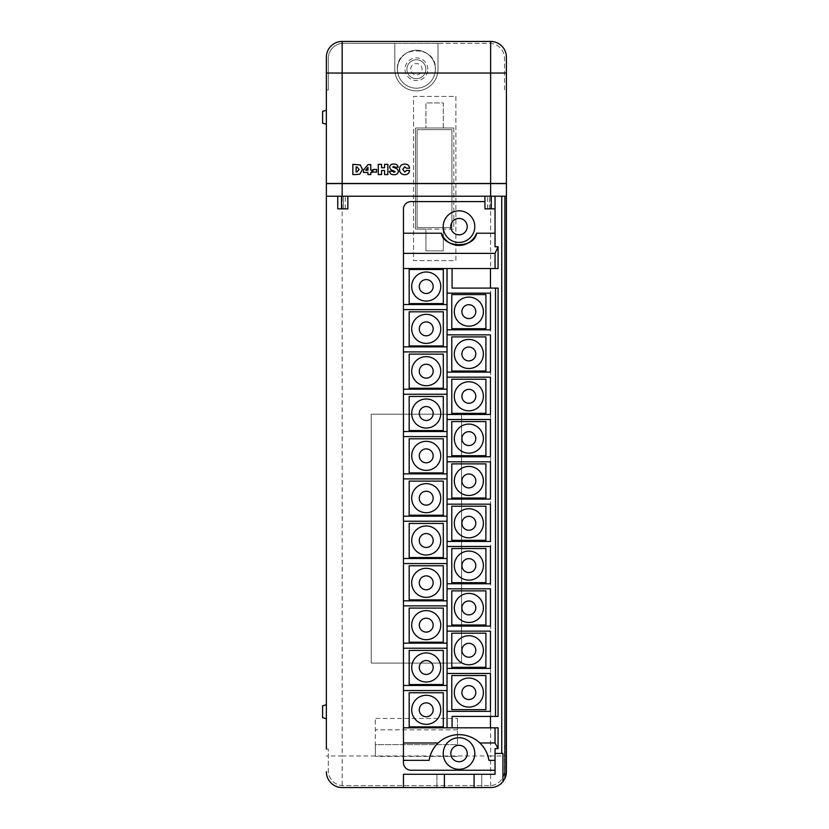 <?xml version="1.0" encoding="UTF-8"?>
<svg xmlns="http://www.w3.org/2000/svg" width="829" height="829" viewBox="0 0 829 829"><rect width="100%" height="100%" fill="white"/><g stroke="black" fill="none" stroke-linecap="round" stroke-linejoin="round"><path stroke-width="0.62" stroke-dasharray="4.14 3.11" d="M341.538 196.224L347.848 196.224L341.538 196.224M506.415 183.592L506.415 196.224L326.367 196.224L326.367 183.592L326.367 196.224L506.415 196.224L506.415 183.592L326.367 183.592M484.944 196.224L484.944 208.867L495.048 208.867L495.048 196.224L484.944 196.224L506.415 196.224M347.848 196.224L347.848 208.867L343.424 208.867L343.424 196.224L343.424 208.867L337.745 208.867L337.745 196.224M489.359 208.867L489.359 196.224L489.359 208.867M451.784 294.585L451.784 328.698L485.908 328.698L485.908 294.585L451.784 294.585M483.38 311.642A14.528 14.528 0 0 0 468.841 297.114A14.528 14.528 0 0 0 454.313 311.642A14.528 14.528 0 0 0 468.841 326.17A14.528 14.528 0 0 0 483.38 311.642M409.174 269.477L409.174 303.59L443.287 303.59L443.287 269.477L409.174 269.477M440.759 286.533A14.528 14.528 0 0 0 426.23 272.005A14.528 14.528 0 0 0 411.702 286.533A14.528 14.528 0 0 0 426.23 301.062A14.528 14.528 0 0 0 440.759 286.533M440.759 709.811A14.528 14.528 0 0 0 426.23 695.282A14.528 14.528 0 0 0 411.702 709.811A14.528 14.528 0 0 0 426.23 724.339A14.528 14.528 0 0 0 440.759 709.811M440.759 667.48A14.528 14.528 0 0 0 426.23 652.951A14.528 14.528 0 0 0 411.702 667.48A14.528 14.528 0 0 0 426.23 682.008A14.528 14.528 0 0 0 440.759 667.48M440.759 625.149A14.528 14.528 0 0 0 426.23 610.621A14.528 14.528 0 0 0 411.702 625.149A14.528 14.528 0 0 0 426.23 639.687A14.528 14.528 0 0 0 440.759 625.149M440.759 582.828A14.528 14.528 0 0 0 426.23 568.3A14.528 14.528 0 0 0 411.702 582.828A14.528 14.528 0 0 0 426.23 597.357A14.528 14.528 0 0 0 440.759 582.828M440.759 540.498A14.528 14.528 0 0 0 426.23 525.969A14.528 14.528 0 0 0 411.702 540.498A14.528 14.528 0 0 0 426.23 555.026A14.528 14.528 0 0 0 440.759 540.498M440.759 498.167A14.528 14.528 0 0 0 426.23 483.639A14.528 14.528 0 0 0 411.702 498.167A14.528 14.528 0 0 0 426.23 512.705A14.528 14.528 0 0 0 440.759 498.167M440.759 455.846A14.528 14.528 0 0 0 426.23 441.318A14.528 14.528 0 0 0 411.702 455.846A14.528 14.528 0 0 0 426.23 470.375A14.528 14.528 0 0 0 440.759 455.846M440.759 413.516A14.528 14.528 0 0 0 426.23 398.987A14.528 14.528 0 0 0 411.702 413.516A14.528 14.528 0 0 0 426.23 428.044A14.528 14.528 0 0 0 440.759 413.516M440.759 371.185A14.528 14.528 0 0 0 426.23 356.657A14.528 14.528 0 0 0 411.702 371.185A14.528 14.528 0 0 0 426.23 385.723A14.528 14.528 0 0 0 440.759 371.185M440.759 328.864A14.528 14.528 0 0 0 426.23 314.336A14.528 14.528 0 0 0 411.702 328.864A14.528 14.528 0 0 0 426.23 343.393A14.528 14.528 0 0 0 440.759 328.864M483.38 692.588A14.528 14.528 0 0 0 468.841 678.06A14.528 14.528 0 0 0 454.313 692.588A14.528 14.528 0 0 0 468.841 707.116A14.528 14.528 0 0 0 483.38 692.588M483.38 650.257A14.528 14.528 0 0 0 468.841 635.729A14.528 14.528 0 0 0 454.313 650.257A14.528 14.528 0 0 0 468.841 664.785A14.528 14.528 0 0 0 483.38 650.257M483.38 607.937A14.528 14.528 0 0 0 468.841 593.398A14.528 14.528 0 0 0 454.313 607.937A14.528 14.528 0 0 0 468.841 622.465A14.528 14.528 0 0 0 483.38 607.937M483.38 565.606A14.528 14.528 0 0 0 468.841 551.078A14.528 14.528 0 0 0 454.313 565.606A14.528 14.528 0 0 0 468.841 580.134A14.528 14.528 0 0 0 483.38 565.606M483.38 523.275A14.528 14.528 0 0 0 468.841 508.747A14.528 14.528 0 0 0 454.313 523.275A14.528 14.528 0 0 0 468.841 537.803A14.528 14.528 0 0 0 483.38 523.275M483.38 480.955A14.528 14.528 0 0 0 468.841 466.416A14.528 14.528 0 0 0 454.313 480.955A14.528 14.528 0 0 0 468.841 495.483A14.528 14.528 0 0 0 483.38 480.955M483.38 438.624A14.528 14.528 0 0 0 468.841 424.096A14.528 14.528 0 0 0 454.313 438.624A14.528 14.528 0 0 0 468.841 453.152A14.528 14.528 0 0 0 483.38 438.624M483.38 396.293A14.528 14.528 0 0 0 468.841 381.765A14.528 14.528 0 0 0 454.313 396.293A14.528 14.528 0 0 0 468.841 410.821A14.528 14.528 0 0 0 483.38 396.293M483.38 353.973A14.528 14.528 0 0 0 468.841 339.434A14.528 14.528 0 0 0 454.313 353.973A14.528 14.528 0 0 0 468.841 368.501A14.528 14.528 0 0 0 483.38 353.973M474.789 753.509A15.792 15.792 0 0 0 458.997 737.717A15.792 15.792 0 0 0 443.204 753.509A15.792 15.792 0 0 0 458.997 769.302A15.792 15.792 0 0 0 474.789 753.509M474.789 226.628A15.792 15.792 0 0 0 458.997 210.835A15.792 15.792 0 0 0 443.204 226.628A15.792 15.792 0 0 0 458.997 242.42A15.792 15.792 0 0 0 474.789 226.628M326.367 704.795L322.585 705.811L322.585 717.676L322.585 705.811L322.585 717.676L326.367 718.691L326.367 704.795L326.367 718.691M326.367 110.309L322.585 111.324L322.585 123.189L322.585 111.324L322.585 123.189L326.367 124.205L326.367 110.309L326.367 124.205M397.754 73.035L397.381 69.273A19.015 19.015 0 0 1 416.396 50.258A19.015 19.015 0 0 1 435.038 73.035L490.623 73.035L490.623 755.965L342.159 755.965L342.159 73.035L397.754 73.035A19.015 19.015 0 0 1 397.381 69.273C396.086 44.735 436.738 44.756 435.412 69.273L435.038 73.035M397.443 69.242A18.953 18.953 0 0 1 416.396 50.3A18.953 18.953 0 0 1 435.349 69.242A18.953 18.953 0 0 0 416.396 50.3A18.953 18.953 0 0 0 397.443 69.242A18.953 18.953 0 0 0 416.396 88.195A18.953 18.953 0 0 0 435.349 69.242A18.953 18.953 0 0 1 416.396 88.195A18.953 18.953 0 0 1 397.443 69.242A18.953 18.953 0 0 0 416.396 88.195A18.953 18.953 0 0 0 435.349 69.242M410.707 69.242A5.689 5.689 0 0 1 416.396 63.564A5.689 5.689 0 0 1 422.085 69.242A5.689 5.689 0 0 1 416.396 74.931A5.689 5.689 0 0 1 410.707 69.242M425.868 69.242A9.471 9.471 0 0 0 416.396 59.771A9.471 9.471 0 0 0 406.915 69.242A9.471 9.471 0 0 0 416.396 78.724A9.471 9.471 0 0 0 425.868 69.242A9.471 9.471 0 0 0 416.396 59.771A9.471 9.471 0 0 0 406.915 69.242A9.471 9.471 0 0 0 416.396 78.724A9.471 9.471 0 0 0 425.868 69.242A9.471 9.471 0 0 0 416.396 59.771A9.471 9.471 0 0 0 406.915 69.242A9.471 9.471 0 0 0 416.396 78.724A9.471 9.471 0 0 0 425.868 69.242A9.471 9.471 0 0 0 416.396 59.771A9.471 9.471 0 0 0 406.915 69.242A9.471 9.471 0 0 0 416.396 78.724A9.471 9.471 0 0 0 425.868 69.242M443.287 229.084L443.287 250.897L425.94 250.897L425.94 229.084L415.484 229.084L415.484 127.998L425.94 127.998L425.94 102.951L443.287 102.951L443.287 127.998L453.805 127.998L453.805 229.084L443.287 229.084L443.287 250.897L425.94 250.897L425.94 229.084L443.287 229.084M455.877 96.413L455.877 260.669L413.557 260.669L413.557 96.413L455.877 96.413L455.877 260.669L413.557 260.669L413.557 96.413L455.877 96.413M495.048 246.773L495.048 208.867M403.443 727.821L447.038 727.821L447.038 268.534L452.085 268.534L452.085 288.098L490.457 288.098L490.457 268.534L498.074 268.534M490.457 288.098L498.074 288.098M447.038 727.821L490.457 727.821L490.457 716.422L498.074 716.422M490.457 727.821L498.074 727.821M403.443 690.547L447.038 690.547M409.174 726.867L443.287 726.867L443.287 692.754L409.174 692.754L409.174 726.867M447.038 685.49L403.443 685.49M403.443 648.216L447.038 648.216M409.174 684.536L443.287 684.536L443.287 650.423L409.174 650.423L409.174 684.536M447.038 643.159L403.443 643.159M403.443 605.885L447.038 605.885M409.174 642.206L443.287 642.206L443.287 608.092L409.174 608.092L409.174 642.206M447.038 600.838L403.443 600.838M403.443 563.565L447.038 563.565M409.174 599.885L443.287 599.885L443.287 565.772L409.174 565.772L409.174 599.885M447.038 558.508L403.443 558.508M403.443 521.234L447.038 521.234M409.174 557.554L443.287 557.554L443.287 523.441L409.174 523.441L409.174 557.554M447.038 516.177L403.443 516.177M403.443 478.903L447.038 478.903M409.174 515.223L443.287 515.223L443.287 481.11L409.174 481.11L409.174 515.223M447.038 473.856L403.443 473.856M403.443 436.582L447.038 436.582M409.174 472.903L443.287 472.903L443.287 438.79L409.174 438.79L409.174 472.903M447.038 431.526L403.443 431.526M403.443 394.252L447.038 394.252M409.174 430.572L443.287 430.572L443.287 396.459L409.174 396.459L409.174 430.572M447.038 389.195L403.443 389.195M403.443 351.921L447.038 351.921M409.174 388.241L443.287 388.241L443.287 354.128L409.174 354.128L409.174 388.241M447.038 346.874L403.443 346.874M403.443 309.6L447.038 309.6M409.174 345.921L443.287 345.921L443.287 311.808L409.174 311.808L409.174 345.921M447.038 711.375L490.457 711.375L490.457 673.469L447.038 673.469M451.784 709.645L485.908 709.645L485.908 675.531L451.784 675.531L451.784 709.645M447.038 631.138L490.457 631.138L490.457 668.412L447.038 668.412M451.784 667.314L485.908 667.314L485.908 633.201L451.784 633.201L451.784 667.314M447.038 588.818L490.457 588.818L490.457 626.082L447.038 626.082M451.784 624.993L485.908 624.993L485.908 590.87L451.784 590.87L451.784 624.993M447.038 546.487L490.457 546.487L490.457 583.761L447.038 583.761M451.784 582.663L485.908 582.663L485.908 548.549L451.784 548.549L451.784 582.663M447.038 504.156L490.457 504.156L490.457 541.43L447.038 541.43M451.784 540.332L485.908 540.332L485.908 506.218L451.784 506.218L451.784 540.332M447.038 461.826L490.457 461.826L490.457 499.099L447.038 499.099M451.784 498.011L485.908 498.011L485.908 463.888L451.784 463.888L451.784 498.011M447.038 419.505L490.457 419.505L490.457 456.779L447.038 456.779M451.784 455.681L485.908 455.681L485.908 421.567L451.784 421.567L451.784 455.681M447.038 377.174L490.457 377.174L490.457 414.448L447.038 414.448M451.784 413.35L485.908 413.35L485.908 379.236L451.784 379.236L451.784 413.35M447.038 334.843L490.457 334.843L490.457 372.117L447.038 372.117M451.784 371.029L485.908 371.029L485.908 336.906L451.784 336.906L451.784 371.029M479.867 742.981A30.238 30.238 0 0 0 438.209 742.981M495.048 748.67L495.048 774.286L403.443 774.286L403.443 787.55L490.623 787.55L342.159 787.55L490.623 787.55A15.792 15.792 0 0 0 506.415 771.758L506.415 745.862L504.529 745.862L504.529 770.493A15.16 15.16 0 0 1 489.359 785.654L343.424 785.654A15.16 15.16 0 0 1 328.263 770.493L328.263 749.033L326.367 749.033L326.367 57.242L326.367 90.092L328.263 90.092L328.263 58.507A15.16 15.16 0 0 1 343.424 43.346L394.791 43.346L394.791 69.273A21.606 21.606 0 0 0 416.396 90.879A21.606 21.606 0 0 0 438.002 69.273L438.002 43.346L489.359 43.346A15.16 15.16 0 0 1 504.529 58.507L504.529 90.092L506.415 90.092L506.415 73.035L506.415 771.758A15.792 15.792 0 0 1 490.623 787.55A15.792 15.792 0 0 0 506.415 771.758A15.792 15.792 0 0 1 490.623 787.55L490.623 755.965L506.415 755.965M495.048 770.234L411.029 770.234A7.585 7.585 0 0 1 403.443 762.649L403.443 209.157A7.585 7.585 0 0 1 411.029 201.582L484.944 201.582M447.038 304.544L403.443 304.544M447.038 268.534L403.443 268.534M447.038 293.155L490.457 293.155L490.457 329.797L447.038 329.797M506.415 57.242A15.792 15.792 0 0 0 490.623 41.45A15.792 15.792 0 0 1 506.415 57.242L506.415 73.035L490.623 73.035L490.623 41.45L342.159 41.45A15.792 15.792 0 0 0 326.367 57.242L326.367 90.092L328.263 90.092L328.263 58.507A15.16 15.16 0 0 1 343.424 43.346L489.359 43.346A15.16 15.16 0 0 1 504.529 58.507L504.529 90.092L506.415 90.092L506.415 57.242A15.792 15.792 0 0 0 490.623 41.45L342.159 41.45A15.792 15.792 0 0 0 326.367 57.242A15.792 15.792 0 0 1 342.159 41.45L342.159 73.035L326.367 73.035M490.457 268.534L452.085 268.534M495.048 196.224L326.367 196.224M371.226 414.189L461.566 414.189L461.566 663.096L371.226 663.096L371.226 414.189L461.566 414.189L461.566 663.096L371.226 663.096L371.226 414.189M457.463 718.474L457.463 744.629L375.33 744.629L375.33 756.38L375.33 718.474L375.33 744.629L457.463 744.629L457.463 718.474L375.33 718.474M438.002 43.346L394.791 43.346L394.791 69.273A21.606 21.606 0 0 0 416.396 90.879A21.606 21.606 0 0 0 438.002 69.273L438.002 43.346M481.763 787.55L474.095 787.55L481.763 787.55L481.763 774.286L474.095 774.286L481.763 774.286L481.763 787.55M436.904 787.55L444.396 787.55L436.904 787.55L436.904 774.286L444.396 774.286L436.904 774.286L436.904 787.55M342.159 787.55A15.792 15.792 0 0 1 326.367 771.758A15.792 15.792 0 0 0 342.159 787.55A15.792 15.792 0 0 1 326.367 771.758A15.792 15.792 0 0 0 342.159 787.55L342.159 755.965L326.367 755.965M490.623 41.45L342.159 41.45A15.792 15.792 0 0 0 326.367 57.242M506.415 183.468L326.367 183.468M506.415 745.862L504.529 745.862L504.529 770.493A15.16 15.16 0 0 1 489.359 785.654L343.424 785.654A15.16 15.16 0 0 1 328.263 770.493L328.263 749.033L326.367 749.033M457.463 729.841L375.33 729.841M457.463 756.38L375.33 756.38L457.463 756.38M490.457 716.422L452.085 716.422L452.085 727.821M444.396 774.286L444.396 787.55M474.095 774.286L474.095 787.55M495.048 753.437L502.954 753.437M453.805 127.998L453.805 229.084L415.484 229.084L415.484 127.998L453.805 127.998M443.287 127.998L425.94 127.998L425.94 102.951L443.287 102.951L443.287 127.998M451.909 129.676L451.909 227.623L417.07 227.623L417.07 129.676L451.909 129.676L451.909 227.623L417.07 227.623L417.07 129.676L451.909 129.676M393.92 174.701C391.412 174.784 389.91 173.644 389.402 171.292L392.552 171.292L393.993 172.339L395.174 171.603L390.728 169.624L389.537 167.292C389.951 165.033 391.371 163.966 393.816 164.09C396.21 163.966 397.661 165.023 398.189 167.23L395.039 167.23L393.796 166.442L392.811 167.095L397.153 168.878L398.448 171.24C398.065 173.686 396.563 174.846 393.92 174.701M356.201 174.567L352.843 174.567L352.843 164.349L360.304 164.93L362.418 169.468L359.827 174.142L356.201 174.567M356.128 166.971L356.128 171.945L356.988 171.945L359.133 169.468L357.03 166.971L356.128 166.971M370.801 174.567L367.921 174.567L367.921 172.473L363.465 172.473L363.465 170.069L368.055 164.608L370.801 164.608L370.801 170.246L371.983 170.246L371.983 172.473L370.801 172.473L370.801 174.567M367.983 170.246L367.983 167.334L365.651 170.246L367.983 170.246M376.563 172.08L373.029 172.08L373.029 169.458L376.563 169.458L376.563 172.08M381.547 174.567L378.273 174.567L378.273 164.349L381.547 164.349L381.547 167.759L384.563 167.759L384.563 164.349L387.837 164.349L387.837 174.567L384.563 174.567L384.563 170.505L381.547 170.505L381.547 174.567M404.749 172.08L406.438 170.473L409.588 170.473C409.205 173.271 407.588 174.681 404.728 174.701C401.381 174.525 399.64 172.753 399.495 169.396C399.63 166.049 401.36 164.277 404.676 164.09C407.536 164.069 409.174 165.448 409.588 168.214L406.438 168.214L404.707 166.712L402.77 169.396L404.749 172.08M345.32 208.867L345.32 196.224M487.462 208.867L487.462 196.224M427.764 69.242A11.368 11.368 0 0 0 416.396 57.875A11.368 11.368 0 0 0 405.029 69.242A11.368 11.368 0 0 0 416.396 80.62A11.368 11.368 0 0 0 427.764 69.242"/><path stroke-width="1.24" d="M506.415 196.224L326.367 196.224L326.367 183.592L506.415 183.592L506.415 771.758A15.792 15.792 0 0 1 504.902 778.504L502.954 781.623L502.954 753.437L501.752 753.437L501.752 196.224M347.848 196.224L347.848 208.867L337.745 208.867L337.745 196.224M495.048 196.224L495.048 208.867L484.944 208.867L484.944 196.224M451.784 294.585L451.784 328.698L485.908 328.698L485.908 294.585L451.784 294.585M454.313 311.642A14.528 14.528 0 0 1 468.841 297.114A14.528 14.528 0 0 1 483.38 311.642A14.528 14.528 0 0 1 468.841 326.17A14.528 14.528 0 0 1 454.313 311.642A14.528 14.528 0 0 0 468.841 326.17A14.528 14.528 0 0 0 483.38 311.642M409.174 269.477L409.174 303.59L443.287 303.59L443.287 269.477L409.174 269.477M411.702 286.533A14.528 14.528 0 0 1 426.23 272.005A14.528 14.528 0 0 1 440.759 286.533A14.528 14.528 0 0 1 426.23 301.062A14.528 14.528 0 0 1 411.702 286.533A14.528 14.528 0 0 0 426.23 301.062A14.528 14.528 0 0 0 440.759 286.533M411.702 709.811A14.528 14.528 0 0 1 426.23 695.282A14.528 14.528 0 0 1 440.759 709.811A14.528 14.528 0 0 1 426.23 724.339A14.528 14.528 0 0 1 411.702 709.811A14.528 14.528 0 0 0 426.23 724.339A14.528 14.528 0 0 0 440.759 709.811M411.702 667.48A14.528 14.528 0 0 1 426.23 652.951A14.528 14.528 0 0 1 440.759 667.48A14.528 14.528 0 0 1 426.23 682.008A14.528 14.528 0 0 1 411.702 667.48A14.528 14.528 0 0 0 426.23 682.008A14.528 14.528 0 0 0 440.759 667.48M411.702 625.149A14.528 14.528 0 0 1 426.23 610.621A14.528 14.528 0 0 1 440.759 625.149A14.528 14.528 0 0 1 426.23 639.687A14.528 14.528 0 0 1 411.702 625.149A14.528 14.528 0 0 0 426.23 639.687A14.528 14.528 0 0 0 440.759 625.149M411.702 582.828A14.528 14.528 0 0 1 426.23 568.3A14.528 14.528 0 0 1 440.759 582.828A14.528 14.528 0 0 1 426.23 597.357A14.528 14.528 0 0 1 411.702 582.828A14.528 14.528 0 0 0 426.23 597.357A14.528 14.528 0 0 0 440.759 582.828M411.702 540.498A14.528 14.528 0 0 1 426.23 525.969A14.528 14.528 0 0 1 440.759 540.498A14.528 14.528 0 0 1 426.23 555.026A14.528 14.528 0 0 1 411.702 540.498A14.528 14.528 0 0 0 426.23 555.026A14.528 14.528 0 0 0 440.759 540.498M411.702 498.167A14.528 14.528 0 0 1 426.23 483.639A14.528 14.528 0 0 1 440.759 498.167A14.528 14.528 0 0 1 426.23 512.705A14.528 14.528 0 0 1 411.702 498.167A14.528 14.528 0 0 0 426.23 512.705A14.528 14.528 0 0 0 440.759 498.167M411.702 455.846A14.528 14.528 0 0 1 426.23 441.318A14.528 14.528 0 0 1 440.759 455.846A14.528 14.528 0 0 1 426.23 470.375A14.528 14.528 0 0 1 411.702 455.846A14.528 14.528 0 0 0 426.23 470.375A14.528 14.528 0 0 0 440.759 455.846M411.702 413.516A14.528 14.528 0 0 1 426.23 398.987A14.528 14.528 0 0 1 440.759 413.516A14.528 14.528 0 0 1 426.23 428.044A14.528 14.528 0 0 1 411.702 413.516A14.528 14.528 0 0 0 426.23 428.044A14.528 14.528 0 0 0 440.759 413.516M411.702 371.185A14.528 14.528 0 0 1 426.23 356.657A14.528 14.528 0 0 1 440.759 371.185A14.528 14.528 0 0 1 426.23 385.723A14.528 14.528 0 0 1 411.702 371.185A14.528 14.528 0 0 0 426.23 385.723A14.528 14.528 0 0 0 440.759 371.185M411.702 328.864A14.528 14.528 0 0 1 426.23 314.336A14.528 14.528 0 0 1 440.759 328.864A14.528 14.528 0 0 1 426.23 343.393A14.528 14.528 0 0 1 411.702 328.864A14.528 14.528 0 0 0 426.23 343.393A14.528 14.528 0 0 0 440.759 328.864M454.313 692.588A14.528 14.528 0 0 1 468.841 678.06A14.528 14.528 0 0 1 483.38 692.588A14.528 14.528 0 0 1 468.841 707.116A14.528 14.528 0 0 1 454.313 692.588A14.528 14.528 0 0 0 468.841 707.116A14.528 14.528 0 0 0 483.38 692.588M454.313 650.257A14.528 14.528 0 0 1 468.841 635.729A14.528 14.528 0 0 1 483.38 650.257A14.528 14.528 0 0 1 468.841 664.785A14.528 14.528 0 0 1 454.313 650.257A14.528 14.528 0 0 0 468.841 664.785A14.528 14.528 0 0 0 483.38 650.257M454.313 607.937A14.528 14.528 0 0 1 468.841 593.398A14.528 14.528 0 0 1 483.38 607.937A14.528 14.528 0 0 1 468.841 622.465A14.528 14.528 0 0 1 454.313 607.937A14.528 14.528 0 0 0 468.841 622.465A14.528 14.528 0 0 0 483.38 607.937M454.313 565.606A14.528 14.528 0 0 1 468.841 551.078A14.528 14.528 0 0 1 483.38 565.606A14.528 14.528 0 0 1 468.841 580.134A14.528 14.528 0 0 1 454.313 565.606A14.528 14.528 0 0 0 468.841 580.134A14.528 14.528 0 0 0 483.38 565.606M454.313 523.275A14.528 14.528 0 0 1 468.841 508.747A14.528 14.528 0 0 1 483.38 523.275A14.528 14.528 0 0 1 468.841 537.803A14.528 14.528 0 0 1 454.313 523.275A14.528 14.528 0 0 0 468.841 537.803A14.528 14.528 0 0 0 483.38 523.275M454.313 480.955A14.528 14.528 0 0 1 468.841 466.416A14.528 14.528 0 0 1 483.38 480.955A14.528 14.528 0 0 1 468.841 495.483A14.528 14.528 0 0 1 454.313 480.955A14.528 14.528 0 0 0 468.841 495.483A14.528 14.528 0 0 0 483.38 480.955M454.313 438.624A14.528 14.528 0 0 1 468.841 424.096A14.528 14.528 0 0 1 483.38 438.624A14.528 14.528 0 0 1 468.841 453.152A14.528 14.528 0 0 1 454.313 438.624A14.528 14.528 0 0 0 468.841 453.152A14.528 14.528 0 0 0 483.38 438.624M454.313 396.293A14.528 14.528 0 0 1 468.841 381.765A14.528 14.528 0 0 1 483.38 396.293A14.528 14.528 0 0 1 468.841 410.821A14.528 14.528 0 0 1 454.313 396.293A14.528 14.528 0 0 0 468.841 410.821A14.528 14.528 0 0 0 483.38 396.293M454.313 353.973A14.528 14.528 0 0 1 468.841 339.434A14.528 14.528 0 0 1 483.38 353.973A14.528 14.528 0 0 1 468.841 368.501A14.528 14.528 0 0 1 454.313 353.973A14.528 14.528 0 0 0 468.841 368.501A14.528 14.528 0 0 0 483.38 353.973M443.204 753.509A15.792 15.792 0 0 1 458.997 737.717A15.792 15.792 0 0 1 474.789 753.509A15.792 15.792 0 0 1 458.997 769.302A15.792 15.792 0 0 1 443.204 753.509A15.792 15.792 0 0 0 458.997 769.302A15.792 15.792 0 0 0 474.789 753.509M443.204 226.628A15.792 15.792 0 0 1 458.997 210.835A15.792 15.792 0 0 1 474.789 226.628A15.792 15.792 0 0 1 458.997 242.42A15.792 15.792 0 0 1 443.204 226.628A15.792 15.792 0 0 0 458.997 242.42A15.792 15.792 0 0 0 474.789 226.628M326.367 718.691L322.585 717.676L322.585 705.811L326.367 704.795M326.367 124.205L322.585 123.189L322.585 111.324L326.367 110.309M495.048 760.338L488.923 760.338A30.238 30.238 0 0 0 479.867 742.981L495.048 742.981L495.048 727.821L498.074 727.821L498.074 748.67L495.048 748.67L495.048 753.437L501.752 753.437M495.048 208.867L495.048 246.773L498.074 246.773L498.074 268.534L495.048 268.534L495.048 253.373L498.074 246.773M490.457 288.098L490.457 268.534M495.514 716.422L498.074 716.422L498.074 288.098L495.514 288.098L495.514 716.422L452.085 716.422L452.085 727.821M490.457 727.821L490.457 716.422M409.174 692.754L409.174 726.867L443.287 726.867L443.287 692.754L409.174 692.754M409.174 650.423L409.174 684.536L443.287 684.536L443.287 650.423L409.174 650.423M409.174 608.092L409.174 642.206L443.287 642.206L443.287 608.092L409.174 608.092M409.174 565.772L409.174 599.885L443.287 599.885L443.287 565.772L409.174 565.772M409.174 523.441L409.174 557.554L443.287 557.554L443.287 523.441L409.174 523.441M409.174 481.11L409.174 515.223L443.287 515.223L443.287 481.11L409.174 481.11M409.174 438.79L409.174 472.903L443.287 472.903L443.287 438.79L409.174 438.79M409.174 396.459L409.174 430.572L443.287 430.572L443.287 396.459L409.174 396.459M409.174 354.128L409.174 388.241L443.287 388.241L443.287 354.128L409.174 354.128M409.174 311.808L409.174 345.921L443.287 345.921L443.287 311.808L409.174 311.808M441.422 233.229A18.766 18.766 0 0 0 476.571 233.229C474.613 248.493 443.38 248.493 441.422 233.229L403.443 233.229L403.443 727.821L495.048 727.821M451.784 675.531L451.784 709.645L485.908 709.645L485.908 675.531L451.784 675.531M451.784 633.201L451.784 667.314L485.908 667.314L485.908 633.201L451.784 633.201M451.784 590.87L451.784 624.993L485.908 624.993L485.908 590.87L451.784 590.87M451.784 548.549L451.784 582.663L485.908 582.663L485.908 548.549L451.784 548.549M451.784 506.218L451.784 540.332L485.908 540.332L485.908 506.218L451.784 506.218M451.784 463.888L451.784 498.011L485.908 498.011L485.908 463.888L451.784 463.888M451.784 421.567L451.784 455.681L485.908 455.681L485.908 421.567L451.784 421.567M451.784 379.236L451.784 413.35L485.908 413.35L485.908 379.236L451.784 379.236M451.784 336.906L451.784 371.029L485.908 371.029L485.908 336.906L451.784 336.906M447.038 673.469L447.038 711.375L490.457 711.375L490.457 673.469L447.038 673.469L447.038 631.138L490.457 631.138L490.457 668.412L447.038 668.412M447.038 329.797L490.457 329.797L490.457 293.155L447.038 293.155L447.038 631.138M429.153 760.338C430.251 753.551 433.277 747.768 438.209 742.981A30.238 30.238 0 0 0 429.153 760.338L403.443 760.338L403.443 762.649A7.585 7.585 0 0 0 411.029 770.234L495.048 770.234M495.048 233.229L476.571 233.229M484.944 201.582L411.029 201.582A7.585 7.585 0 0 0 403.443 209.157L403.443 233.229M403.443 727.821L403.443 742.981L438.209 742.981A30.238 30.238 0 0 1 479.867 742.981C484.81 747.768 487.825 753.551 488.923 760.338M403.443 742.981L403.443 760.338M498.074 748.67L495.048 742.981M403.443 253.373L495.048 253.373M447.038 727.821L447.038 711.375M447.038 293.155L447.038 268.534M447.038 626.082L490.457 626.082L490.457 588.818L447.038 588.818M447.038 583.761L490.457 583.761L490.457 546.487L447.038 546.487M447.038 541.43L490.457 541.43L490.457 504.156L447.038 504.156M447.038 499.099L490.457 499.099L490.457 461.826L447.038 461.826M447.038 456.779L490.457 456.779L490.457 419.505L447.038 419.505M447.038 414.448L490.457 414.448L490.457 377.174L447.038 377.174M447.038 372.117L490.457 372.117L490.457 334.843L447.038 334.843M444.396 774.286L444.396 787.55L342.159 787.55L403.443 787.55L403.443 774.286L495.048 774.286L495.048 753.437M506.415 745.862L506.415 771.758M506.415 183.468L490.623 183.468L490.623 73.035L506.415 73.035L506.415 57.242L506.415 183.592M452.085 268.534L452.085 288.098L495.514 288.098M403.443 268.534L495.048 268.534M444.396 787.55L490.623 787.55A15.792 15.792 0 0 0 502.954 781.623M326.367 196.224L326.367 749.033M342.159 787.55A15.792 15.792 0 0 1 326.367 771.758M326.367 183.592L326.367 57.242A15.792 15.792 0 0 1 342.159 41.45L490.623 41.45A15.792 15.792 0 0 1 506.415 57.242A15.792 15.792 0 0 0 490.623 41.45A15.792 15.792 0 0 1 506.415 57.242M490.623 183.468L326.367 183.468M504.902 778.504L504.902 196.224M403.443 309.6L447.038 309.6M447.038 304.544L403.443 304.544M403.443 351.921L447.038 351.921M447.038 346.874L403.443 346.874M403.443 394.252L447.038 394.252M447.038 389.195L403.443 389.195M403.443 436.582L447.038 436.582M447.038 431.526L403.443 431.526M403.443 478.903L447.038 478.903M447.038 473.856L403.443 473.856M403.443 521.234L447.038 521.234M447.038 516.177L403.443 516.177M403.443 563.565L447.038 563.565M447.038 558.508L403.443 558.508M403.443 605.885L447.038 605.885M447.038 600.838L403.443 600.838M403.443 648.216L447.038 648.216M447.038 643.159L403.443 643.159M403.443 690.547L447.038 690.547M447.038 685.49L403.443 685.49M474.095 774.286L474.095 787.55M393.92 174.701C391.412 174.784 389.91 173.644 389.402 171.292L392.552 171.292L393.993 172.339L395.174 171.603L390.728 169.624L389.537 167.292C389.951 165.033 391.371 163.966 393.816 164.09C396.21 163.966 397.661 165.023 398.189 167.23L395.039 167.23L393.796 166.442L392.811 167.095L397.153 168.878L398.448 171.24C398.065 173.686 396.563 174.846 393.92 174.701M356.201 174.567L352.843 174.567L352.843 164.349L360.304 164.93L362.418 169.468L359.827 174.142L356.201 174.567M356.128 171.945L356.988 171.945L359.133 169.468L357.03 166.971L356.128 166.971L356.128 171.945M370.801 174.567L367.921 174.567L367.921 172.473L363.465 172.473L363.465 170.069L368.055 164.608L370.801 164.608L370.801 170.246L371.983 170.246L371.983 172.473L370.801 172.473L370.801 174.567M367.983 167.334L365.651 170.246L367.983 170.246L367.983 167.334M376.563 172.08L373.029 172.08L373.029 169.458L376.563 169.458L376.563 172.08M381.547 174.567L378.273 174.567L378.273 164.349L381.547 164.349L381.547 167.759L384.563 167.759L384.563 164.349L387.837 164.349L387.837 174.567L384.563 174.567L384.563 170.505L381.547 170.505L381.547 174.567M404.749 172.08L406.438 170.473L409.588 170.473C409.205 173.271 407.588 174.681 404.728 174.701C401.381 174.525 399.64 172.753 399.495 169.396C399.63 166.049 401.36 164.277 404.676 164.09C407.536 164.069 409.174 165.448 409.588 168.214L406.438 168.214L404.707 166.712L402.77 169.396L404.749 172.08M490.623 196.224L490.623 183.592M342.159 183.592L342.159 196.224M341.538 208.867L341.538 196.224M491.255 208.867L491.255 196.224M475.794 311.642A6.953 6.953 0 0 0 468.841 304.689A6.953 6.953 0 0 0 461.898 311.642A6.953 6.953 0 0 0 468.841 318.585A6.953 6.953 0 0 0 475.794 311.642M433.173 286.533A6.953 6.953 0 0 0 426.23 279.58A6.953 6.953 0 0 0 419.277 286.533A6.953 6.953 0 0 0 426.23 293.487A6.953 6.953 0 0 0 433.173 286.533M433.173 709.811A6.953 6.953 0 0 0 426.23 702.857A6.953 6.953 0 0 0 419.277 709.811A6.953 6.953 0 0 0 426.23 716.753A6.953 6.953 0 0 0 433.173 709.811M433.173 667.48A6.953 6.953 0 0 0 426.23 660.526A6.953 6.953 0 0 0 419.277 667.48A6.953 6.953 0 0 0 426.23 674.433A6.953 6.953 0 0 0 433.173 667.48M433.173 625.149A6.953 6.953 0 0 0 426.23 618.206A6.953 6.953 0 0 0 419.277 625.149A6.953 6.953 0 0 0 426.23 632.102A6.953 6.953 0 0 0 433.173 625.149M433.173 582.828A6.953 6.953 0 0 0 426.23 575.875A6.953 6.953 0 0 0 419.277 582.828A6.953 6.953 0 0 0 426.23 589.771A6.953 6.953 0 0 0 433.173 582.828M433.173 540.498A6.953 6.953 0 0 0 426.23 533.544A6.953 6.953 0 0 0 419.277 540.498A6.953 6.953 0 0 0 426.23 547.451A6.953 6.953 0 0 0 433.173 540.498M433.173 498.167A6.953 6.953 0 0 0 426.23 491.224A6.953 6.953 0 0 0 419.277 498.167A6.953 6.953 0 0 0 426.23 505.12A6.953 6.953 0 0 0 433.173 498.167M433.173 455.846A6.953 6.953 0 0 0 426.23 448.893A6.953 6.953 0 0 0 419.277 455.846A6.953 6.953 0 0 0 426.23 462.789A6.953 6.953 0 0 0 433.173 455.846M433.173 413.516A6.953 6.953 0 0 0 426.23 406.562A6.953 6.953 0 0 0 419.277 413.516A6.953 6.953 0 0 0 426.23 420.469A6.953 6.953 0 0 0 433.173 413.516M433.173 371.185A6.953 6.953 0 0 0 426.23 364.242A6.953 6.953 0 0 0 419.277 371.185A6.953 6.953 0 0 0 426.23 378.138A6.953 6.953 0 0 0 433.173 371.185M433.173 328.864A6.953 6.953 0 0 0 426.23 321.911A6.953 6.953 0 0 0 419.277 328.864A6.953 6.953 0 0 0 426.23 335.807A6.953 6.953 0 0 0 433.173 328.864M475.794 692.588A6.953 6.953 0 0 0 468.841 685.635A6.953 6.953 0 0 0 461.898 692.588A6.953 6.953 0 0 0 468.841 699.541A6.953 6.953 0 0 0 475.794 692.588M475.794 650.257A6.953 6.953 0 0 0 468.841 643.314A6.953 6.953 0 0 0 461.898 650.257A6.953 6.953 0 0 0 468.841 657.21A6.953 6.953 0 0 0 475.794 650.257M475.794 607.937A6.953 6.953 0 0 0 468.841 600.984A6.953 6.953 0 0 0 461.898 607.937A6.953 6.953 0 0 0 468.841 614.88A6.953 6.953 0 0 0 475.794 607.937M475.794 565.606A6.953 6.953 0 0 0 468.841 558.653A6.953 6.953 0 0 0 461.898 565.606A6.953 6.953 0 0 0 468.841 572.549A6.953 6.953 0 0 0 475.794 565.606M475.794 523.275A6.953 6.953 0 0 0 468.841 516.332A6.953 6.953 0 0 0 461.898 523.275A6.953 6.953 0 0 0 468.841 530.228A6.953 6.953 0 0 0 475.794 523.275M475.794 480.955A6.953 6.953 0 0 0 468.841 474.001A6.953 6.953 0 0 0 461.898 480.955A6.953 6.953 0 0 0 468.841 487.898A6.953 6.953 0 0 0 475.794 480.955M475.794 438.624A6.953 6.953 0 0 0 468.841 431.671A6.953 6.953 0 0 0 461.898 438.624A6.953 6.953 0 0 0 468.841 445.567A6.953 6.953 0 0 0 475.794 438.624M475.794 396.293A6.953 6.953 0 0 0 468.841 389.35A6.953 6.953 0 0 0 461.898 396.293A6.953 6.953 0 0 0 468.841 403.246A6.953 6.953 0 0 0 475.794 396.293M475.794 353.973A6.953 6.953 0 0 0 468.841 347.019A6.953 6.953 0 0 0 461.898 353.973A6.953 6.953 0 0 0 468.841 360.916A6.953 6.953 0 0 0 475.794 353.973M467.214 753.509A8.217 8.217 0 0 0 458.997 745.302A8.217 8.217 0 0 0 450.779 753.509A8.217 8.217 0 0 0 458.997 761.727A8.217 8.217 0 0 0 467.214 753.509M467.214 226.628A8.217 8.217 0 0 0 458.997 218.421A8.217 8.217 0 0 0 450.779 226.628A8.217 8.217 0 0 0 458.997 234.845A8.217 8.217 0 0 0 467.214 226.628M490.623 41.45L490.623 73.035L342.159 73.035L342.159 183.468M326.367 57.242A15.792 15.792 0 0 1 342.159 41.45L342.159 73.035L326.367 73.035"/></g></svg>
